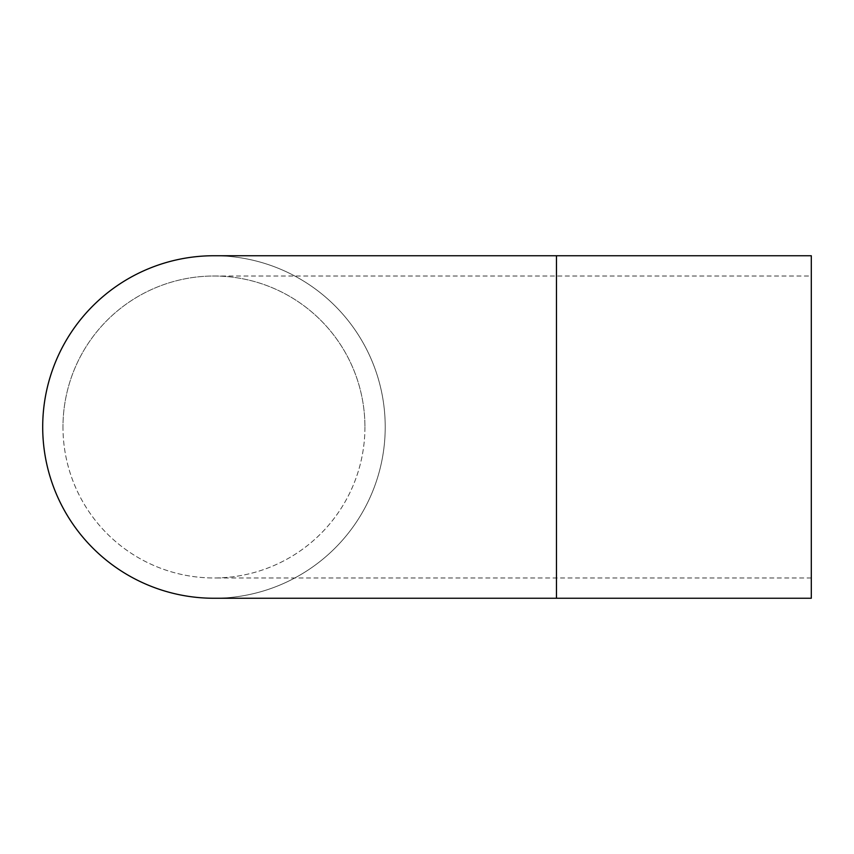 <?xml version="1.0" encoding="UTF-8"?>
<svg xmlns="http://www.w3.org/2000/svg" width="854" height="854" viewBox="0 0 854 854"><rect width="100%" height="100%" fill="white"/><g stroke="black" fill="none" stroke-linecap="round" stroke-linejoin="round"><path stroke-width="0.64" stroke-dasharray="4.27 3.2" d="M385.218 427A171.259 171.259 0 0 1 213.959 598.259A171.259 171.259 0 0 0 385.218 427A171.259 171.259 0 0 1 213.959 598.259A171.259 171.259 0 0 1 42.7 427A171.259 171.259 0 0 1 213.959 255.741A171.259 171.259 0 0 1 385.218 427A171.259 171.259 0 0 0 213.959 255.741M364.936 427A150.977 150.977 0 0 1 213.959 577.977A150.977 150.977 0 0 1 62.972 427A150.977 150.977 0 0 1 213.959 276.023A150.977 150.977 0 0 1 364.936 427A150.977 150.977 0 0 1 213.959 577.977A150.977 150.977 0 0 1 62.972 427A150.977 150.977 0 0 1 213.959 276.023A150.977 150.977 0 0 1 364.936 427A150.977 150.977 0 0 0 213.959 276.023A150.977 150.977 0 0 0 62.972 427M811.3 255.741L811.3 598.259M556.466 598.259L556.466 255.741M811.3 577.977L213.959 577.977M213.959 276.023L811.3 276.023"/><path stroke-width="1.28" d="M556.466 255.741L811.3 255.741L811.3 598.259L556.466 598.259L556.466 255.741L213.959 255.741A171.259 171.259 0 0 0 42.7 427A171.259 171.259 0 0 0 213.959 598.259L213.959 598.259A171.259 171.259 0 0 1 42.7 427M556.466 598.259L213.959 598.259"/></g></svg>
